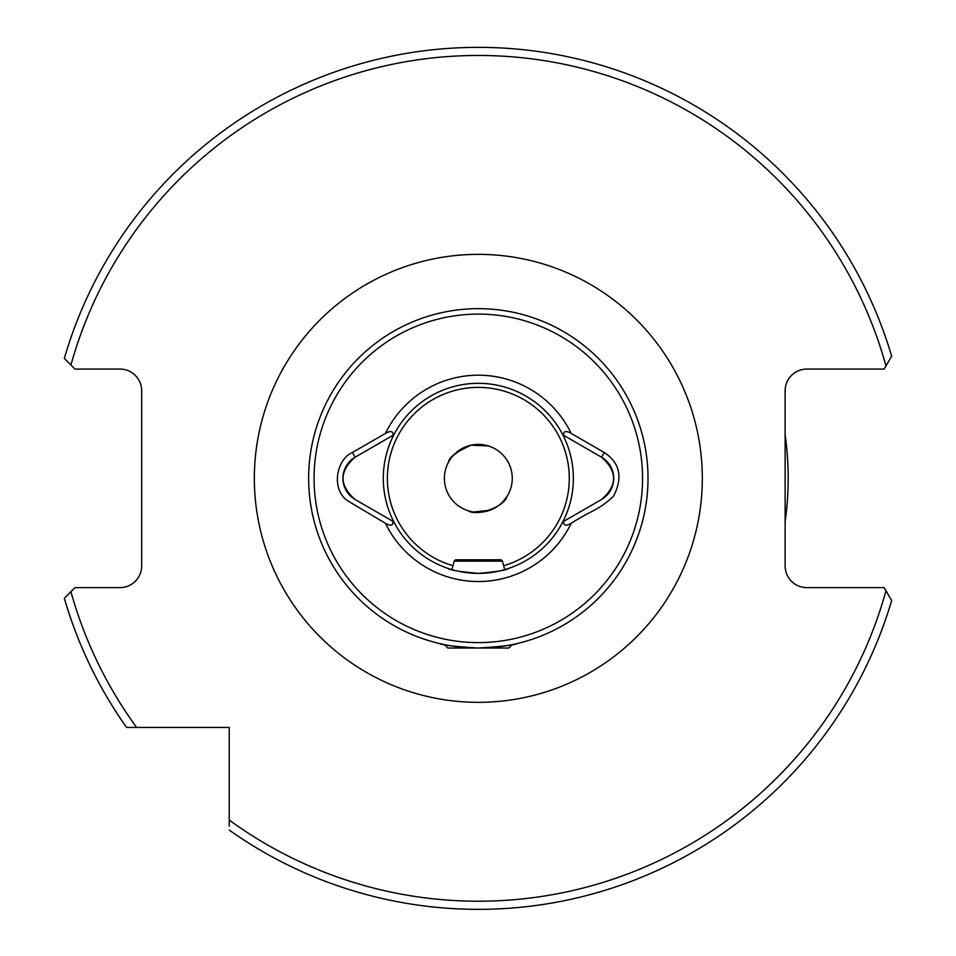<?xml version="1.0" encoding="UTF-8"?>
<svg xmlns="http://www.w3.org/2000/svg" width="956" height="956" viewBox="0 0 956 956"><rect width="100%" height="100%" fill="white"/><g stroke="black" fill="none" stroke-linecap="round" stroke-linejoin="round"><path stroke-width="1.43" d="M508.867 568.33C507.062 570.051 496.881 571.736 478.323 573.373C459.764 571.736 449.583 570.051 447.778 568.33L450.109 569.095M393.812 521.845L393.848 521.868A95.026 95.026 0 0 1 393.848 434.837L393.107 435.267C393.191 431.06 390.645 430.439 385.459 433.415L352.417 452.487C336.99 458.88 330.477 488.337 347.327 500.609L385.459 523.302C390.634 526.266 393.179 525.645 393.107 521.438L393.848 521.868A95.026 95.026 0 0 0 562.809 521.868A95.026 95.026 0 0 0 478.323 383.32A95.026 95.026 0 0 0 393.848 434.837L393.812 434.861M563.55 521.438C563.466 525.645 566.012 526.266 571.198 523.302C591.967 509.978 598.468 510.444 613.537 496.188C623.085 477.498 619.99 462.931 604.24 452.487L571.198 433.415C566.012 430.439 563.466 431.06 563.55 435.267L601.527 457.195A24.438 24.438 0 0 1 601.527 499.51L562.833 521.845M562.833 434.861L563.55 435.267M444.385 644.607L442.449 644.201M439.437 643.519C441.732 645.049 454.698 646.555 478.323 648.037C501.936 646.555 514.902 645.049 517.22 643.519M514.173 644.213L512.261 644.607A169.69 169.69 0 0 0 648.013 478.347A169.69 169.69 0 0 1 512.261 644.607L512.093 644.643M478.323 512.285A33.938 33.938 0 0 0 512.261 478.347A33.938 33.938 0 0 0 478.323 444.409A33.938 33.938 0 0 0 444.385 478.347A33.938 33.938 0 0 0 478.323 512.285M506.943 496.594L503.095 501.553M489.962 510.229L473.722 511.974M468.105 510.719C476.435 516.873 504.41 506.788 506.931 496.63M490.655 446.727L489.245 446.213M488.528 445.986L471.129 445.185M466.827 446.416C454.745 453.455 448.651 458.677 448.555 462.059C448.89 457.434 456.394 451.818 471.057 445.197M475.371 444.54L482.386 444.66M229.225 820.057A422.863 422.863 0 0 0 885.973 590.772L891.661 600.511A431.013 431.013 0 0 1 229.225 830.083A431.013 431.013 0 0 0 891.661 600.511L884.133 587.629L806.852 587.629A21.725 21.725 0 0 1 785.127 565.916L785.127 390.789A21.725 21.725 0 0 1 806.852 369.076L884.133 369.076L891.661 356.194A431.013 431.013 0 0 0 64.339 358.428L74.974 369.076L119.942 369.076A21.725 21.725 0 0 1 141.667 390.789L141.667 565.916A21.725 21.725 0 0 1 119.942 587.629L74.974 587.629L64.339 598.277A431.013 431.013 0 0 0 126.586 727.456L229.225 727.456L229.225 826.235M136.624 727.456A422.863 422.863 0 0 1 70.923 591.68L64.339 598.277A431.013 431.013 0 0 0 126.586 727.456M891.661 356.194A431.013 431.013 0 0 0 64.339 358.428L70.923 365.025A422.863 422.863 0 0 1 885.973 365.921M785.127 521.749A309.852 309.852 0 0 0 785.127 434.956M444.564 644.643L447.778 648.037L478.323 648.037A169.69 169.69 0 0 0 625.284 393.502A169.69 169.69 0 0 0 331.374 393.502A169.69 169.69 0 0 0 478.323 648.037L508.867 648.037L512.261 644.643M352.417 452.487L355.13 457.195A24.438 24.438 0 0 0 355.13 499.51L393.107 521.438L355.13 499.51C339.057 485.397 339.057 471.284 355.13 457.195L393.107 435.267M604.24 452.487L601.527 457.195C617.588 471.284 617.588 485.397 601.527 499.51L601.037 499.785M502.45 561.16L454.208 561.16L455.57 559.798L501.087 559.798L502.45 561.16L504.72 569.633M393.848 521.868A95.026 95.026 0 0 0 562.809 521.868M562.809 434.837A95.026 95.026 0 0 0 393.848 434.837M385.459 523.302A103.176 103.176 0 0 0 571.198 523.302M571.198 433.415A103.176 103.176 0 0 0 385.459 433.415M478.323 642.611A164.265 164.265 0 0 0 620.575 396.226A164.265 164.265 0 0 0 336.07 396.226A164.265 164.265 0 0 0 478.323 642.611M478.323 648.037A169.69 169.69 0 0 0 625.284 393.502A169.69 169.69 0 0 0 331.374 393.502A169.69 169.69 0 0 0 478.323 648.037M702.313 478.347A223.991 223.991 0 0 1 366.327 672.331A223.991 223.991 0 0 1 366.327 284.374A223.991 223.991 0 0 1 702.313 478.347M503.669 565.701A90.951 90.951 0 0 0 552.472 425.671A90.951 90.951 0 0 0 404.185 425.671A90.951 90.951 0 0 0 452.989 565.701M454.208 561.16L451.937 569.633"/></g></svg>
